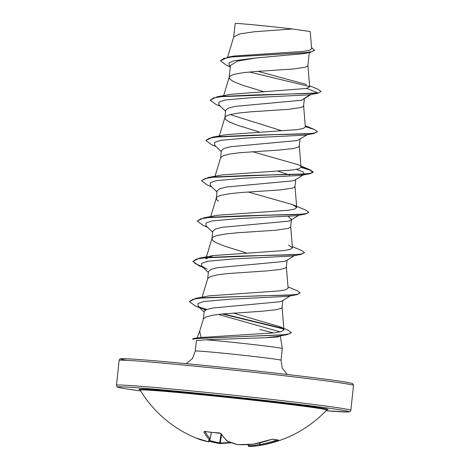 <?xml version="1.0" encoding="UTF-8"?>
<svg xmlns="http://www.w3.org/2000/svg" width="470" height="470" viewBox="0 0 470 470"><rect width="100%" height="100%" fill="white"/><g stroke="black" fill="none" stroke-linecap="round" stroke-linejoin="round"><path stroke-width="0.7" d="M271.331 439.438L272.788 439.168L278.41 440.079A0.823 0.776 -90.7 0 0 278.663 440.032L277.793 440.549A117.858 109.798 85.4 0 1 260.374 445.296A117.377 85.011 90.1 0 1 256.174 445.989A117.377 85.011 90.1 0 1 249.135 446.494A0.823 0.57 89.1 0 1 249.094 446.5L256.174 445.989A117.858 117.858 0 0 0 326.685 410.046A93.8 1.986 6.1 0 0 320.575 408.642A93.8 1.986 6.1 0 0 215.895 396.21A93.8 1.986 6.1 0 0 140.166 390.112A117.858 117.858 0 0 0 195.649 437.893A117.858 109.363 -67.2 0 0 197.523 438.651L197.523 438.651A0.823 0.57 111.3 0 0 197.529 438.651A117.377 84.577 -75.4 0 0 208.298 441.741A117.377 2.832 -78.9 0 0 209.15 439.332A117.858 42.294 -79 0 1 203.898 431.942L204.967 431.454A117.741 100.574 -33.5 0 0 219.114 432.846L221.135 433.646A117.858 41.859 90.3 0 0 227.433 441.136A117.377 80.264 88.1 0 0 237.861 444.661L237.861 444.661A117.377 116.648 19.6 0 0 253.4 444.162L253.4 444.162A117.858 109.363 -67.2 0 0 271.219 439.474L273.27 439.15A117.741 38.029 71.8 0 0 276.031 439.826A117.741 38.029 71.8 0 0 278.663 440.032M197.047 338.065L201.195 337.484L199.638 331.397L203.398 318.983L205.684 317.074L212.393 315.276L222.686 313.925L261.684 311.281L276.266 309.736L281.242 308.273L282.047 307.368L282.787 300.5M259.734 329.494L273.646 332.96M280.948 335.774L277.952 336.961L265.344 337.719L205.772 339.775A43.123 0.911 6.1 0 1 245.916 343.723A43.123 0.911 6.1 0 1 279.486 347.894A43.123 0.911 6.1 0 1 282.3 348.517A43.123 0.911 6.1 0 1 282.3 348.523L281.048 360.237A43.123 0.911 -173.9 0 0 278.234 359.609A43.123 0.911 -173.9 0 0 230.453 353.928A43.123 0.911 -173.9 0 0 195.297 351.072L192.406 358.604L186.202 363.674M196.448 340.621L205.772 339.775M290.149 295.912L282.053 300.959L280.079 301.764L213.55 307.915L206.718 309.454L204.186 311.381L203.357 319.112M230.312 66.904L226.458 65.265L220.518 60.789L223.55 58.562L231.692 56.929L310.37 52.311L303.955 53.609L256.109 57.969L237.738 61.029L230.47 65.43L229.178 77.538L229.742 78.872L231.452 80.329L234.242 81.886L242.702 85.27L263.224 91.527M309.289 52.528L307.891 65.541L307.086 66.446L305.142 67.234L293.168 69.008L254.652 71.558L243.002 72.721L234.377 74.284L231.528 75.247L229.783 76.328L229.19 77.415M311.134 94.494L301.617 100.239L235.041 106.396L228.203 108.165L225.659 110.421L224.871 117.847L225.436 119.18L227.145 120.631L229.936 122.188L238.396 125.572L258.917 131.829M304.349 98.759L303.585 105.844L302.78 106.749L300.835 107.536L288.862 109.31L250.346 111.86L238.695 113.029L230.071 114.592L227.221 115.55L225.471 116.631L224.883 117.717M307.38 134.696L297.31 140.548L230.723 146.705L223.902 148.467L221.352 150.723L220.589 157.891M300.013 139.279L299.272 146.147L298.474 147.051L293.497 148.52L278.91 150.065L239.917 152.703L229.624 154.054L222.915 155.852L220.624 157.767L215.031 176.244M216.952 191.901L210.331 185.486L210.255 182.724L216.312 180.645L242.996 178.277L300.641 175.451L304.025 174.405L294.978 180.045L292.998 180.85L226.434 187.007L219.596 188.77L217.046 191.032L216.265 198.328L216.823 199.785L218.526 201.242M295.706 179.587L294.966 186.455L294.167 187.36L292.223 188.147L280.249 189.921L241.733 192.471L230.083 193.634L221.452 195.197L218.609 196.16L216.858 197.241L216.265 198.328M288.451 216.682L291.459 219.367L290.666 220.348L288.692 221.153L222.11 227.316L215.284 229.078L212.74 231.334L211.958 238.631L212.516 240.094L214.22 241.545L217.011 243.102L225.477 246.486L245.992 252.743M291.459 219.367L290.66 226.757L289.861 227.662L287.91 228.449L275.943 230.224L237.426 232.773L225.776 233.942L217.146 235.505L214.297 236.463L212.552 237.544L211.958 238.631M294.455 255.609L286.359 260.656L284.385 261.461L217.804 267.618L210.977 269.38L208.433 271.642L207.664 278.804M287.094 260.192L286.353 267.06L285.549 267.965L280.572 269.433L265.991 270.978L226.992 273.616L216.699 274.968L209.99 276.765L207.705 278.681L202.1 297.175M230.094 114.586L281.912 130.795M277.6 171.098L289.632 175.028M220.518 60.789L227.909 57.181L234.125 56.024L303.397 51.377L309.589 50.255L311.634 48.704L310.235 31.561L292.381 28.976L254.628 31.731L239.912 33.858L233.708 37.007L227.58 57.24M233.655 37.265L235.194 23.5C235.529 22.948 269.903 26.238 292.381 28.976M230.341 66.646L229.337 65.665L228.99 62.921L233.966 60.765L256.109 57.969M309.953 94.705L317.849 93.26L321.098 91.486L317.996 89.265L309.577 85.787M310.37 52.311L314.436 50.396L311.539 47.587M216.899 96.861L230.47 94.341L306.616 88.442L317.89 92.925L216.899 96.861L210.161 100.175L213.703 97.907L223.362 96.338L255.956 94.916L317.849 93.26L321.098 91.486M309.607 86.562L249.47 72.004M227.909 57.181L305.147 52.705L312.004 51.606L314.471 50.061M306.616 88.442L309.654 86.774L307.909 65.283M306.352 84.436L257.83 71.317M201.195 337.484L274.644 332.842L281.601 331.526L283.892 329.74L279.603 326.632L233.179 313.055M208.933 295.889L279.832 290.854L286.066 289.685L288.104 288.098L286.371 266.807M212.011 238.372L205.819 258.817L213.239 255.562L284.156 250.551L290.372 249.382L292.411 247.796L288.515 245.005M292.828 204.703L305.858 210.161L308.808 212.293L305.635 213.727L296.811 214.596L266.466 215.248L203.974 217.78L217.545 215.26L288.463 210.249L294.672 209.079L296.699 207.487L292.828 204.703L248.195 192.001M301.006 166.962L310.171 169.858L313.114 171.991L309.936 173.424L301.106 174.294L270.767 174.94L208.286 177.472L221.869 174.952L292.769 169.94L298.996 168.771L301.017 167.185M310.171 169.858L297.14 164.4L252.502 151.698M305.318 126.659L314.477 129.55L317.42 131.682L314.248 133.116L305.424 133.985L275.085 134.637L212.593 137.169L226.164 134.649L297.069 129.638L303.291 128.469L305.33 126.882L303.602 105.591M314.389 93.894L309.254 94.846L251.614 97.672L224.924 100.034L218.873 102.119L218.944 104.875L225.565 111.29M317.42 131.682L314.06 133.48L304.942 135.149L247.308 137.974L220.624 140.336L214.567 142.416L214.631 145.177L221.258 151.599M296.535 169.37L303.162 172.026L304.437 174.07M308.808 212.293L305.447 214.091L296.329 215.759L238.695 218.585L212.011 220.947L205.948 223.027L206.019 225.782L212.646 232.204M292.317 246.621L301.558 250.469L304.501 252.596L301.135 254.393L292.023 256.062L234.383 258.888L207.699 261.255L201.642 263.335L201.718 266.091L207.235 269.21M288.01 286.923L297.246 290.771L300.189 292.898L296.834 294.696L287.716 296.364L230.6 299.167L203.857 301.481L198.005 303.561L198.164 306.299L205.284 310.088M218.333 314.401L280.255 331.902M282.335 334.893L281.7 335.28M291.2 332.742L287.393 334.587L278.128 336.309L265.344 337.719M210.161 100.175L216.088 104.505L220.412 106.296M314.06 133.48L252.367 135.213L219.284 136.617L209.456 138.192L205.854 140.483L211.77 144.807L216.106 146.599M301.017 167.314L310.065 170.163L313.079 172.326L309.748 173.783L248.054 175.516L214.978 176.926L205.149 178.5L201.548 180.786L207.47 185.115L211.8 186.907M305.447 214.091L243.754 215.818L210.672 217.228L200.843 218.803L197.241 221.094L203.158 225.418L207.493 227.21M301.135 254.393L239.442 256.127L206.365 257.531L196.53 259.105L192.935 261.396L198.857 265.72L202.893 267.23M296.834 294.696L202.693 297.774L192.888 299.331L189.363 301.599L195.473 306.035L199.691 307.774M200.332 307.821L206.177 309.654M222.251 313.966L283.51 328.965M287.393 334.587L199.362 338.412L192.624 339.146A42.788 0.905 6.1 0 0 192.724 339.193L192.624 339.146M301.617 100.239L309.93 94.717M212.593 137.169L205.854 140.483M208.286 177.472L201.577 180.621M203.974 217.78L197.241 221.094M304.501 252.596L301.323 254.029L292.493 254.899L262.154 255.551L199.674 258.083L192.935 261.396M192.964 261.232L195.42 263.735L202.329 266.684M300.189 292.898L297.063 294.326L288.357 295.195L258.371 295.853L195.961 298.309L189.363 301.599M199.086 307.045L206.694 309.46M223.244 313.866L282.946 328.442M279.603 326.632L288.098 330.245L291.247 332.572L288.521 334.029L281.025 335.004L193.317 338.553L192.594 339.099M247.984 444.585A116.554 3.243 -88.9 0 0 248.254 445.66L248.513 445.672A0.823 0.57 89.1 0 0 249.094 446.5A0.823 0.823 0 0 1 248.336 446.036A0.823 0.823 -25.9 0 1 248.254 445.66L248.278 444.567M248.536 444.555L248.513 445.672A116.554 84.412 -89.9 0 0 259.669 444.485L259.939 444.508A0.823 0.3 79.8 0 0 260.374 445.296A0.823 0.564 78.7 0 1 259.669 444.485L259.763 442.875M205.002 431.536A117.03 41.995 101 0 0 210.131 438.71L210.184 438.721A0.823 0.805 -163 0 1 210.161 438.804L210.161 438.804A0.823 0.805 -163 0 1 209.15 439.332A0.823 0.746 136.1 0 0 210.131 438.71L211.371 432.394M230.464 442.811A0.823 0.582 -99.3 0 0 230.67 442.828L219.707 443.604A0.823 0.593 -88.7 0 1 219.578 443.58L219.737 442.834L220.312 442.905A116.554 80.129 101.8 0 0 230.083 442.294M249.047 446.5A0.823 0.823 -25.9 0 1 248.336 446.036L247.966 444.585M277.347 440.055L277.793 440.549M272.817 439.174A0.823 0.758 -72.1 0 0 273.27 439.15M253.506 444.144L271.219 439.474M230.746 442.805A0.823 0.74 -116.5 0 0 231.046 442.658M237.538 444.579A0.823 0.593 -76.6 0 0 237.691 444.655A0.823 0.823 0 0 0 237.855 444.673L253.395 444.179A0.823 0.823 0 0 0 253.459 444.168L253.4 444.162M231.076 442.664L230.905 442.752A0.823 0.823 0 0 1 230.67 442.828A0.823 0.582 -99.3 0 0 230.97 442.628M219.578 443.592L209.309 441.236A117.377 117.083 -15.4 0 0 219.572 443.58A0.823 0.823 0 0 0 219.707 443.604A0.823 0.593 -88.7 0 0 220.312 442.905L221.511 434.691M227.116 441.066A0.823 0.57 -66.2 0 0 227.198 441.107L237.691 444.655A0.823 0.593 -76.6 0 0 237.861 444.661M227.198 441.107A0.823 0.57 -66.2 0 0 227.433 441.136A0.823 0.734 -47.3 0 1 226.969 440.96A0.823 0.823 0 0 0 227.198 441.107M226.969 440.96L220.589 433.375A0.823 0.687 -34.1 0 0 221.135 433.646M220.589 433.375L205.084 431.548A0.823 0.317 -80.7 0 1 204.967 431.454M204.838 431.525A0.823 0.705 151.6 0 1 203.898 431.942M210.184 438.721L211.424 432.4L210.184 438.721A0.823 0.823 0 0 1 210.161 438.804L209.273 441.306A0.823 0.823 -154.9 0 1 208.298 441.741A0.823 0.57 100.7 0 0 208.451 441.771M139.725 389.642A95.116 2.015 6.1 0 1 210.331 394.959A95.116 2.015 6.1 0 1 321.868 408.113A95.116 2.015 6.1 0 1 326.045 409.699M125.531 388.749A116.208 2.462 6.1 0 1 192.324 392.685A116.208 2.462 6.1 0 1 341.461 410.046A116.208 2.462 6.1 0 1 325.998 410.762L347.935 411.984L350.15 411.497L350.861 410.281A117.858 2.497 6.1 0 0 343.171 408.559A117.858 2.497 6.1 0 0 212.575 393.032A117.858 2.497 6.1 0 0 116.484 385.236L116.995 386.651C118.704 387.139 113.687 386.622 125.443 388.737L140.683 390.958A116.208 2.462 6.1 0 1 125.531 388.749M344.469 381.928A116.208 2.462 -173.9 0 0 197.899 364.82A116.208 2.462 -173.9 0 0 126.706 360.32M345.826 383.72A117.858 2.497 -173.9 0 0 215.225 368.198A117.858 2.497 -173.9 0 0 119.139 360.396C119.468 359.227 120.15 358.675 121.19 358.751C125.649 358.422 142.956 359.65 173.101 362.435C231.275 367.769 321.415 378.021 344.557 381.94C356.507 384.137 351.055 383.397 353.07 384.09L353.516 385.441A117.858 2.497 -173.9 0 0 345.826 383.72M260.039 442.811L259.939 444.508A117.03 109.034 -94.6 0 0 276.666 440.002M209.596 440.513A116.554 116.26 164.6 0 0 219.737 442.834L221.029 434.01M327.349 409.64L326.685 410.046M287.276 374.478L282.282 368.204L281.048 360.237M199.697 331.191L197.089 337.959M280.361 336.138L282.3 348.517M196.419 340.574L195.297 351.072M119.139 360.396L116.484 385.236M353.516 385.441L350.861 410.281M283.904 329.734L282.065 307.11M292.411 247.796L290.677 226.505M210.613 216.899L216.317 198.07M296.717 207.487L294.984 186.196M301.023 167.185L299.296 145.894M219.337 135.942L224.936 117.459M223.644 95.633L229.243 77.156M300.641 175.451L309.748 173.783M203.187 267.512L198.857 265.72M298.761 215.307L290.666 220.348M201.718 266.091L208.339 272.512M198.164 306.299L204.115 312.039M208.915 295.871L195.961 298.309M213.239 255.562L199.674 258.083M305.236 125.707L314.477 129.55M197.876 337.836L193.317 338.553M313.114 171.991L313.079 172.326M201.583 180.451L201.548 180.786M291.247 332.572L291.212 332.913M140.166 390.112L139.602 389.577M205.084 431.548L204.632 431.536L204.897 431.231M209.273 441.306A0.823 0.823 0 0 1 208.375 441.765L195.649 437.893"/></g></svg>
